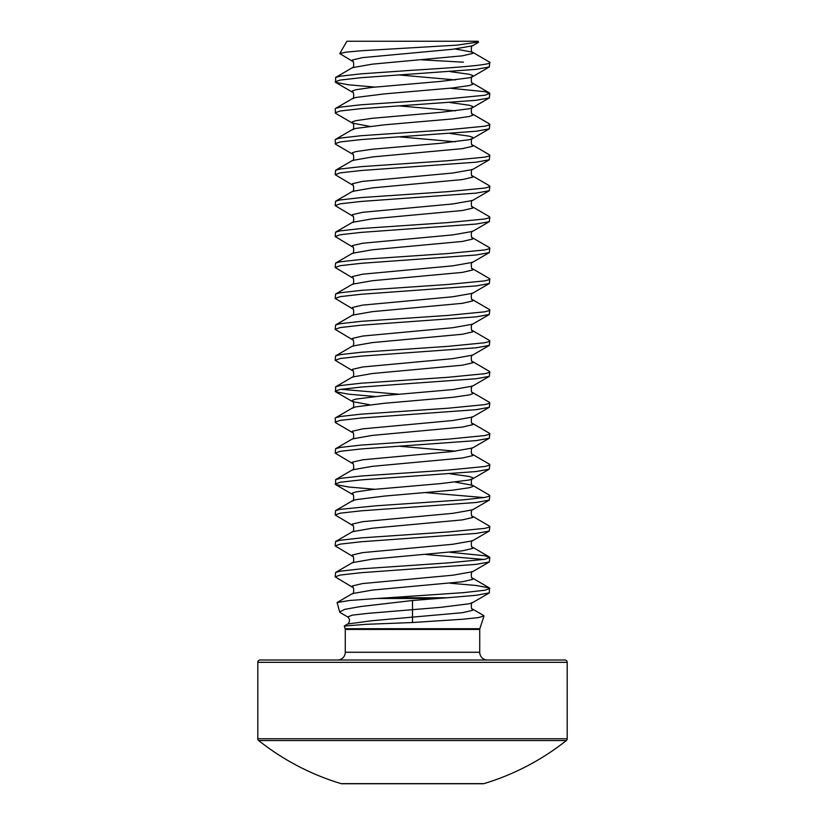 <?xml version="1.0" encoding="UTF-8"?>
<svg xmlns="http://www.w3.org/2000/svg" width="825" height="825" viewBox="0 0 825 825"><rect width="100%" height="100%" fill="white"/><g stroke="black" fill="none" stroke-linecap="round" stroke-linejoin="round"><path stroke-width="1.24" d="M483.656 615.533L483.997 616.017L478.191 617.626L462.608 619.245L412.5 622.524L412.5 600.507L360.298 606.592L344.654 609.376L339.694 611.995L340.436 612.717L347.717 616.956L352.234 615.151L368.053 613.346L440.663 607.344L469.157 603.776L472.508 602.683L489.38 592.866L489.38 587.916L476.149 585.482L450.13 583.223M344.314 626.062L365.465 624.35L412.5 622.524M377.015 598.476L388.338 597.754L447.367 597.754L437.879 598.476L377.015 598.476L349.522 600.497L337.085 602.539L339.694 611.995M478.531 41.972L478.118 41.25L346.882 41.25L339.766 53.584L345.943 52.15L361.804 50.717L456.895 45.148L478.51 41.982M374.87 87.089L348.851 84.831L335.62 82.397L335.62 77.447L352.492 67.629C354.142 69.248 353.977 59.586 352.492 61.277L339.766 53.584M388.338 597.754L463.784 592.618L484.822 590.246L489.844 588.462M447.367 597.754L476.149 595.299L489.38 592.866M335.62 77.447L340.178 76.199L361.216 73.827L412.5 70.259C455.74 67.567 493.793 64.876 489.668 62.184L472.508 52.161L455.359 48.984M335.156 81.85L340.178 80.066L361.216 77.694L476.149 69.362L489.38 66.928L489.668 62.184M369.641 126.328L352.492 123.152L335.62 113.334L335.156 108.931L335.723 108.333L340.178 107.137L361.216 104.765L448.439 98.814L484.822 95.246L489.844 93.462L484.822 91.668L450.13 88.223M335.156 112.788L340.178 111.004L361.216 108.632L476.149 100.299L489.277 97.917L489.844 93.462M374.87 396.464L348.851 394.206L335.62 391.772L335.62 386.822L352.492 377.004C354.142 378.623 353.977 368.961 352.492 370.652L335.156 360.288L335.62 355.884L352.492 346.067C354.142 347.686 353.977 338.023 352.492 339.714L335.156 329.35L335.62 324.947L352.492 315.129C354.142 316.748 353.977 307.086 352.492 308.777L335.156 298.413L335.62 294.009L352.492 284.192C354.142 285.811 353.977 276.148 352.492 277.839L335.156 267.475L335.62 263.072L352.492 253.254C354.142 254.873 353.977 245.211 352.492 246.902L335.156 236.538L335.62 232.134L352.492 222.317C354.142 223.936 353.977 214.273 352.492 215.964L335.156 205.6L335.62 201.197L352.492 191.379C354.142 192.998 353.977 183.336 352.492 185.027L335.156 174.663L335.62 170.259L352.492 160.442C354.142 162.061 353.977 152.398 352.492 154.089L335.62 144.272L335.156 139.868L335.723 139.27L340.178 138.074L361.216 135.702L448.439 129.752L484.822 126.184L489.277 124.987L489.38 123.853L472.508 114.036C470.858 115.655 471.023 105.992 472.508 107.683L472.653 106.394L469.157 105.208L450.13 102.558M335.156 143.725L340.178 141.941L361.216 139.569L476.149 131.237L489.277 128.855L489.844 124.4M335.62 170.259L340.178 169.012L361.216 166.64L448.439 160.689L484.822 157.121L489.277 155.925L489.38 154.791L472.508 144.973C470.858 146.592 471.023 136.929 472.508 138.621L472.653 137.332L469.157 136.146L450.13 133.495M335.156 174.663L340.178 172.879L361.216 170.507L476.149 162.174L489.277 159.792L489.844 155.337M335.62 201.197L340.178 199.949L361.216 197.577L448.439 191.627L484.822 188.059L489.277 186.862L489.38 185.728L472.508 175.911C470.858 177.53 471.023 167.867 472.508 169.558L489.38 159.741M335.156 205.6L340.178 203.816L361.216 201.444L476.149 193.112L489.277 190.73L489.844 186.275M335.62 232.134L340.178 230.887L361.216 228.515L448.439 222.564L484.822 218.996L489.277 217.8L489.38 216.666L472.508 206.848C470.858 208.467 471.023 198.804 472.508 200.496L489.38 190.678M335.156 236.538L340.178 234.754L361.216 232.382L476.149 224.049L489.277 221.667L489.844 217.212M335.62 263.072L340.178 261.824L361.216 259.452L448.439 253.502L484.822 249.934L489.277 248.737L489.38 247.603L472.508 237.786C470.858 239.405 471.023 229.742 472.508 231.433L489.38 221.616M335.156 267.475L340.178 265.691L361.216 263.319L476.149 254.987L489.277 252.605L489.844 248.15M335.62 294.009L340.178 292.762L361.216 290.39L448.439 284.439L484.822 280.871L489.277 279.675L489.38 278.541L472.508 268.723C470.858 270.342 471.023 260.679 472.508 262.371L489.38 252.553M335.156 298.413L340.178 296.629L361.216 294.257L476.149 285.924L489.277 283.542L489.844 279.087M335.62 324.947L340.178 323.699L361.216 321.327L448.439 315.377L484.822 311.809L489.277 310.613L489.38 309.478L472.508 299.661C470.858 301.28 471.023 291.617 472.508 293.308L489.38 283.491M335.156 329.35L340.178 327.566L361.216 325.194L476.149 316.862L489.277 314.48L489.844 310.025M335.62 355.884L340.178 354.637L361.216 352.265L448.439 346.314L484.822 342.746L489.277 341.55L489.38 340.416L472.508 330.598C470.858 332.217 471.023 322.554 472.508 324.246L489.38 314.428M335.156 360.288L340.178 358.504L361.216 356.132L476.149 347.799L489.277 345.417L489.844 340.962M335.62 386.822L340.178 385.574L361.216 383.202L448.439 377.252L484.822 373.684L489.277 372.488L489.38 371.353L472.508 361.536C470.858 363.155 471.023 353.492 472.508 355.183L489.38 345.366M335.156 391.225L340.178 389.441L361.216 387.069L476.149 378.737L489.277 376.355L489.844 371.9M374.87 489.277L348.851 487.018L335.62 484.584L335.62 479.634L352.492 469.817C354.142 471.436 353.977 461.773 352.492 463.464L335.156 453.1L335.62 448.697L352.492 438.879C354.142 440.498 353.977 430.836 352.492 432.527L335.62 422.709L335.156 418.306L335.723 417.708L340.178 416.512L361.216 414.14L448.439 408.189L484.822 404.621L489.277 403.425L489.38 402.291L472.508 392.473C470.858 394.092 471.023 384.429 472.508 386.121L489.38 376.303M335.156 422.163L340.178 420.379L361.216 418.007L476.149 409.674L489.277 407.292L489.844 402.837M335.62 448.697L340.178 447.449L361.216 445.077L448.439 439.127L484.822 435.559L489.277 434.363L489.38 433.228L472.508 423.411C470.858 425.03 471.023 415.367 472.508 417.058L489.38 407.241M335.156 453.1L340.178 451.316L361.216 448.944L476.149 440.612L489.277 438.23L489.844 433.775M335.62 479.634L340.178 478.387L361.216 476.015L448.439 470.064L484.822 466.496L489.277 465.3L489.38 464.166L472.508 454.348C470.858 455.967 471.023 446.304 472.508 447.996L489.38 438.178M335.156 484.038L340.178 482.254L361.216 479.882L476.149 471.549L489.277 469.167L489.844 464.712M337.085 602.539L352.492 593.567C354.142 595.186 353.977 585.523 352.492 587.214L335.156 576.85L335.62 572.447L352.492 562.629C354.142 564.248 353.977 554.586 352.492 556.277L335.156 545.913L335.62 541.509L352.492 531.692C354.142 533.311 353.977 523.648 352.492 525.339L335.156 514.975L335.62 510.572L340.178 509.324L376.561 505.756L463.784 499.806L484.822 497.434L489.277 496.238L489.38 495.103L472.508 485.286L455.359 482.109M335.156 514.975L340.178 513.191L361.216 510.819L476.149 502.487L489.277 500.105L489.844 495.65M483.955 497.578L425.752 492.628M335.62 541.509L340.178 540.262L361.216 537.89L448.439 531.939L484.822 528.371L489.277 527.175L489.38 526.041L472.508 516.223C470.858 517.842 471.023 508.179 472.508 509.871L489.38 500.053M335.156 545.913L340.178 544.129L361.216 541.757L476.149 533.424L489.277 531.042L489.844 526.587M335.62 572.447L340.178 571.199L361.216 568.827L448.439 562.877L484.822 559.309L489.844 557.525L484.822 555.73L450.13 552.286M335.156 576.85L340.178 575.066L361.216 572.694L476.149 564.362L489.277 561.98L489.844 557.525M483.955 559.453L425.752 554.503M399.248 394.247L341.045 389.297M412.5 783.75L341.777 783.75A2.32 2.32 0 0 1 341.117 783.647A247.5 247.5 0 0 1 258.689 740.572L566.311 740.572A2.32 2.32 0 0 0 567.188 738.757L567.188 662.32A2.32 2.32 0 0 0 564.867 660L260.133 660L564.867 660M258.689 740.572A2.32 2.32 0 0 1 257.812 738.757L257.812 662.32A2.32 2.32 0 0 1 260.133 660M341.777 783.75L483.223 783.75A2.32 2.32 0 0 0 483.883 783.647A247.5 247.5 0 0 0 566.311 740.572M341.117 783.647L483.883 783.647M345.273 629.434L345.159 628.712L479.841 628.712L479.727 629.434L345.273 629.434L345.273 652.266A7.734 7.734 0 0 1 337.538 660M345.273 652.266L479.727 652.266A7.734 7.734 0 0 0 487.462 660M483.223 783.75L480.851 783.75M421.761 59.833L463.392 62.184M412.5 600.507L437.879 598.476M257.812 662.32L567.188 662.32M257.812 738.757L567.188 738.757M344.386 625.938L347.748 623.989L371.951 620.73L462.371 612.697L472.653 610.325L472.508 609.036C470.858 610.655 471.023 600.992 472.508 602.683M352.492 593.567L372.312 590.092L462.371 581.759L472.653 579.387L472.508 578.098C470.858 579.717 471.023 570.054 472.508 571.746L489.38 561.928M352.492 562.629L372.312 559.154L462.371 550.822L472.653 548.45L472.508 547.161C470.858 548.78 471.023 539.117 472.508 540.808L489.38 530.991M352.492 531.692L372.312 528.217L462.371 519.884L472.653 517.512L472.508 516.223M335.62 510.572L352.492 500.754L355.843 499.661L384.337 496.093L452.688 490.143L469.157 487.761L472.653 486.575L472.508 485.286C470.858 486.905 471.023 477.242 472.508 478.933L472.653 477.644L469.157 476.458L450.13 473.808M352.492 469.817L372.312 466.342L462.371 458.009L472.653 455.637L472.508 454.348M455.359 451.172L399.248 446.222M352.492 438.879L372.312 435.404L462.371 427.072L472.653 424.7L472.508 423.411M335.62 417.759L352.492 407.942L355.843 406.849L384.337 403.281L452.688 397.33L469.157 394.948L472.653 393.762L472.508 392.473M352.492 377.004L372.312 373.529L462.371 365.197L472.653 362.825L472.508 361.536M352.492 346.067L372.312 342.592L462.371 334.259L472.653 331.887L472.508 330.598M352.492 315.129L372.312 311.654L462.371 303.322L472.653 300.95L472.508 299.661M352.492 284.192L372.312 280.717L462.371 272.384L472.653 270.012L472.508 268.723M352.492 253.254L372.312 249.779L462.371 241.447L472.653 239.075L472.508 237.786M352.492 222.317L372.312 218.842L462.371 210.509L472.653 208.137L472.508 206.848M352.492 191.379L372.312 187.904L462.371 179.572L472.653 177.2L472.508 175.911M352.492 160.442L372.312 156.967L462.371 148.634L472.653 146.262L472.508 144.973M455.359 141.797L399.248 136.847M335.62 139.322L352.492 129.504L355.843 128.411L384.337 124.843L452.688 118.893L469.157 116.511L472.653 115.325L472.508 114.036M455.359 110.859L399.248 105.909M335.62 108.384L352.492 98.567L355.843 97.474L384.337 93.906L452.688 87.955L469.157 85.573L472.653 84.387L472.508 83.098C470.858 84.717 471.023 75.054 472.508 76.746L472.653 75.457L469.157 74.271L450.13 71.62M455.359 79.922L399.248 74.972M352.492 67.629L372.312 64.154L462.371 55.822L472.653 53.45L472.508 52.161C470.858 53.78 471.023 44.117 472.508 45.808L478.222 42.477M352.492 587.214L352.347 585.925L362.629 583.553L452.688 575.221L472.508 571.746M352.492 556.277L352.347 554.988L362.629 552.616L452.688 544.283L472.508 540.808M352.492 525.339L352.347 524.05L362.629 521.678L452.688 513.346L472.508 509.871M352.492 500.754C354.142 502.373 353.977 492.711 352.492 494.402L352.347 493.113L355.843 491.927L372.312 489.545L440.663 483.594L469.157 480.026L472.508 478.933L489.38 469.116M352.492 463.464L352.347 462.175L362.629 459.803L452.688 451.471L472.508 447.996M352.492 432.527L352.347 431.238L362.629 428.866L452.688 420.533L472.508 417.058M369.641 404.766L352.492 401.589L352.347 400.3L355.843 399.114L384.337 395.546L452.688 389.596L472.508 386.121M352.492 370.652L352.347 369.363L362.629 366.991L452.688 358.658L472.508 355.183M352.492 339.714L352.347 338.425L362.629 336.053L452.688 327.721L472.508 324.246M352.492 308.777L352.347 307.488L362.629 305.116L452.688 296.783L472.508 293.308M352.492 277.839L352.347 276.55L362.629 274.178L452.688 265.846L472.508 262.371M352.492 246.902L352.347 245.613L362.629 243.241L452.688 234.908L472.508 231.433M352.492 215.964L352.347 214.675L362.629 212.303L452.688 203.971L472.508 200.496M352.492 185.027L352.347 183.738L362.629 181.366L452.688 173.033L472.508 169.558M352.492 154.089L352.347 152.8L355.843 151.614L372.312 149.232L440.663 143.282L469.157 139.714L472.508 138.621L489.38 128.803M352.492 129.504C354.142 131.123 353.977 121.461 352.492 123.152L352.347 121.863L355.843 120.677L372.312 118.295L440.663 112.344L469.157 108.776L472.508 107.683L489.38 97.866M352.492 98.567C354.142 100.186 353.977 90.523 352.492 92.214L352.347 90.925L355.843 89.739L372.312 87.357L440.663 81.407L469.157 77.839L472.508 76.746L489.38 66.928M352.492 61.277L352.347 59.988L362.629 57.616L452.688 49.283L472.508 45.808M479.727 629.434L479.727 652.266M479.841 628.712L483.997 616.017M345.159 628.712L344.293 626.072M352.492 407.942C354.142 409.561 353.977 399.898 352.492 401.589L335.62 391.772M489.38 92.916L472.508 83.098M489.38 556.978L472.508 547.161M489.38 587.916L472.508 578.098M483.656 615.522L472.508 609.036M352.492 494.402L335.62 484.584M352.492 92.214L335.62 82.397M347.748 623.989C350.109 621.607 350.099 619.255 347.717 616.956"/></g></svg>
